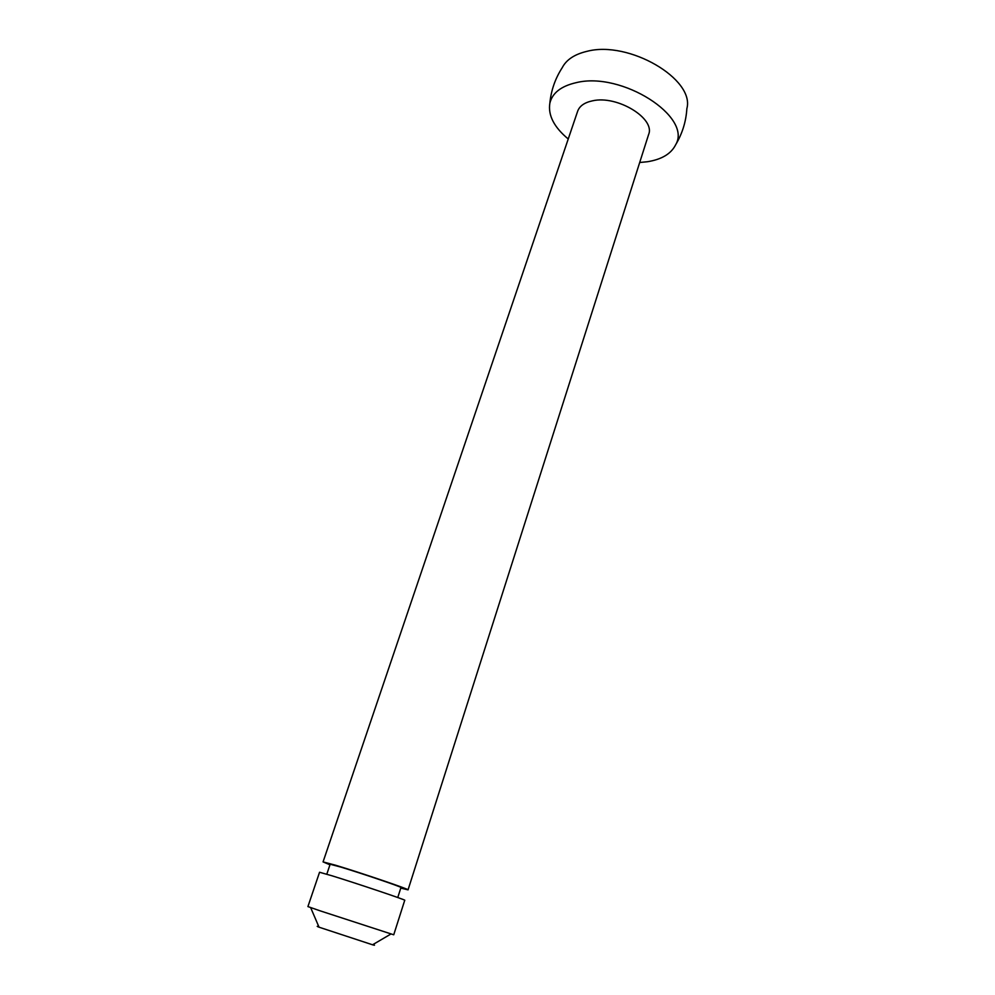 <?xml version="1.0" encoding="UTF-8"?>
<svg xmlns="http://www.w3.org/2000/svg" width="995" height="995" viewBox="0 0 995 995"><rect width="100%" height="100%" fill="white"/><g stroke="black" fill="none" stroke-linecap="round" stroke-linejoin="round"><path stroke-width="1.49" d="M400.786 888.1L408.049 889.853L648.603 134.536C655.568 118.48 617.198 95.01 592.547 100.818C584.538 102.497 579.587 105.955 577.66 111.204L323.064 861.906L329.954 864.804M408.049 889.853C410.413 889.667 360.439 872.665 335.589 865.227L323.064 861.906M397.764 897.527L400.96 887.528C402.875 887.353 361.396 873.249 340.676 867.043L330.153 864.245L326.795 874.195M404.741 900.264C407.03 900.338 356.882 883.448 332.031 875.799L319.557 872.254L307.915 906.582L320.241 910.873L393.734 934.79L404.741 900.264M372.988 944.529C375.202 945.387 375.053 945.474 372.553 944.79L319.047 927.191C316.621 926.258 316.547 926.109 318.848 926.731M639.698 162.496L647.422 161.737C661.774 159.436 671.202 153.752 675.704 144.673C692.483 116.825 621.713 71.242 576.192 82.66C561.08 86.117 552.3 92.983 549.837 103.281C547.934 115.296 554.066 127.198 568.244 139.001M675.704 144.673C682.346 133.554 686.065 121.539 686.861 108.642C695.144 79.214 628.753 40.136 586.901 51.354C574.575 54.277 566.354 59.712 562.237 67.672C555.222 78.518 551.093 90.396 549.837 103.281M372.553 944.79L390.948 933.994M319.047 927.191L310.639 907.589"/></g></svg>
